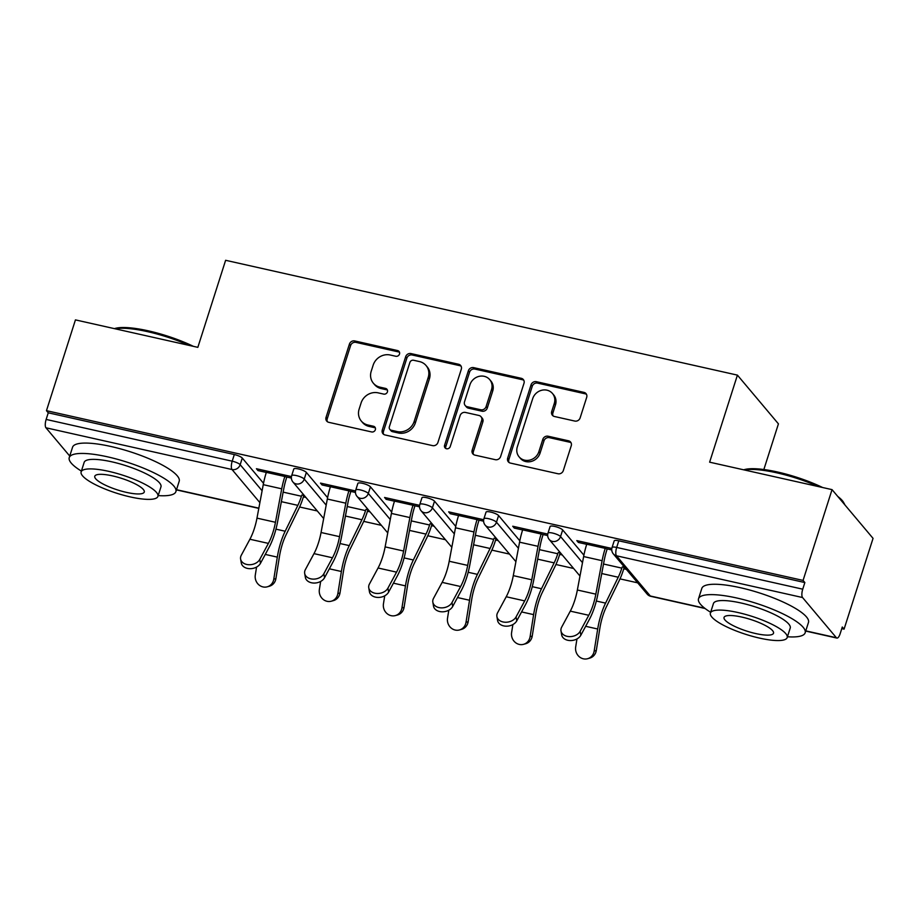 <?xml version="1.0" encoding="UTF-8"?>
<svg xmlns="http://www.w3.org/2000/svg" width="919" height="919" viewBox="0 0 919 919"><rect width="100%" height="100%" fill="white"/><g stroke="black" fill="none" stroke-linecap="round" stroke-linejoin="round"><path stroke-width="1.38" d="M399.501 354.045A3.079 2.803 -40.1 0 0 397.582 350.564L354.745 340.949A4.4 3.998 -40.1 0 0 349.415 344.12L326.05 417.352A4.4 3.998 -40.1 0 0 328.772 422.326L371.621 431.941A3.079 2.803 -40.1 0 0 374.883 427.105A3.079 2.803 -40.1 0 0 373.436 426.244L367.887 425.003A14.061 12.797 -40.1 0 1 361.282 421.04A14.061 12.797 -40.1 0 1 359.145 409.081L361.087 402.981A14.061 12.797 -40.1 0 1 378.146 392.85L383.694 394.102A3.079 2.803 -40.1 0 0 386.956 389.265A3.079 2.803 -40.1 0 0 385.509 388.404L379.961 387.163A14.061 12.797 -40.1 0 1 373.355 383.2A14.061 12.797 -40.1 0 1 371.219 371.242L373.171 365.142A14.061 12.797 -40.1 0 1 390.219 355.01L395.767 356.262A3.079 2.803 -40.1 0 0 399.501 354.045M399.501 352.253A3.079 2.803 -40.1 0 0 398.777 351.977L355.94 342.373A4.4 3.998 -40.1 0 0 350.61 345.533L327.244 418.777A4.4 3.998 -40.1 0 0 327.405 421.729M375.343 427.932A3.079 2.803 -40.1 0 0 374.63 427.668L369.082 426.416L367.887 425.003M387.416 390.093A3.079 2.803 -40.1 0 0 386.704 389.828L381.167 388.576L379.961 387.163M574.8 421.063A4.4 3.998 -40.1 0 0 580.13 417.892L586.69 397.353A4.4 3.998 -40.1 0 0 583.956 392.379L536.386 381.695A4.4 3.998 -40.1 0 0 531.044 384.866L507.679 458.11A4.4 3.998 -40.1 0 0 510.413 463.084L557.982 473.756A4.4 3.998 -40.1 0 0 563.313 470.585L571.239 445.772A4.4 3.998 -40.1 0 0 568.505 440.798L548.138 436.226A4.4 3.998 -40.1 0 0 542.807 439.385L538.879 451.7A11.763 10.695 -40.1 0 1 530.022 460.04A11.763 10.695 -40.1 0 1 519.097 456.846A11.763 10.695 -40.1 0 1 517.317 446.864L532.698 398.639A11.763 10.695 -40.1 0 1 541.555 390.299A11.763 10.695 -40.1 0 1 552.48 393.493A11.763 10.695 -40.1 0 1 554.272 403.487L551.71 411.517A4.4 3.998 -40.1 0 0 554.444 416.491L574.8 421.063M46.467 410.667L75.438 319.892L197.838 347.348L225.626 260.295L737.417 375.124L709.629 462.177L832.04 489.632L803.068 580.417L46.467 410.667L48.259 412.803L46.145 419.432L232.208 461.177L234.322 454.549L48.259 412.803M461.304 369.22A4.4 3.998 -40.1 0 0 458.57 364.246L410.988 353.574A4.4 3.998 -40.1 0 0 405.658 356.733L382.293 429.977A4.4 3.998 -40.1 0 0 385.015 434.951L432.596 445.623A4.4 3.998 -40.1 0 0 437.926 442.453L461.304 369.22M473.687 367.634L521.257 378.306A4.4 3.998 -40.1 0 1 523.991 383.28L500.625 456.525A4.4 3.998 -40.1 0 1 495.295 459.684L474.928 455.123A4.4 3.998 -40.1 0 1 472.194 450.149L481.671 420.442A4.4 3.998 -40.1 0 0 478.937 415.468L465.439 412.436A4.4 3.998 -40.1 0 0 460.109 415.606L450.241 446.531A3.079 2.803 -40.1 0 1 445.06 447.875A3.079 2.803 -40.1 0 1 444.589 445.255L468.357 370.805A4.4 3.998 -40.1 0 1 473.687 367.634L474.882 369.059L522.452 379.731L521.257 378.306M763.85 469.529L778.427 423.854L737.417 375.124M69.741 456.042L45.95 427.783A6.72 2.286 -77.4 0 1 46.145 419.432M832.04 489.632L873.05 538.362L844.079 629.147L841.77 628.63M803.068 580.417L804.86 582.554L802.735 589.182A6.72 2.286 102.6 0 0 802.551 597.534L836.393 637.74A6.72 2.286 102.6 0 0 836.899 638.073A6.72 2.286 102.6 0 0 840.173 633.65L842.286 627.022L844.079 629.147M637.694 582.841L620.015 578.878M573.617 568.47L555.938 564.507M509.54 554.1L491.86 550.125M445.462 539.717L427.783 535.754M381.385 525.346L363.706 521.372M317.308 510.964L299.628 507.001M258.423 469.172L257.975 470.574L256.424 468.724L291.449 476.582M304.396 495.628L301.834 495.054M303.396 496.892L305.947 497.466M257.975 470.574L266.315 472.446M284.798 476.593L291.369 478.064M562.669 529.941L560.544 536.57A6.72 1.585 17.7 0 0 552.595 533.066A6.72 1.585 -162.3 0 0 547.988 533.146L550.102 526.518A6.72 1.585 17.7 0 1 554.708 526.426A6.72 1.585 17.7 0 1 562.669 529.941L583.898 555.179M802.551 597.534L616.477 555.788A6.72 2.286 102.6 0 1 616.672 547.437A6.72 1.585 -162.3 0 0 612.065 547.529L614.179 540.889A6.72 1.585 17.7 0 1 618.786 540.809L616.672 547.437L802.735 589.182M804.86 582.554L618.786 540.809M234.322 454.549A6.72 1.585 17.7 0 1 242.283 458.064L263.523 483.291M559.694 554.398L562.256 554.973M560.705 553.123L558.143 552.549M522.624 529.953L514.284 528.08L512.733 526.231L547.758 534.088M541.107 534.1L547.678 535.57M434.515 501.188L432.401 507.828A6.72 1.585 17.7 0 0 424.44 504.313A6.72 1.585 -162.3 0 0 419.834 504.393L421.947 497.765A6.72 1.585 17.7 0 1 426.554 497.673A6.72 1.585 17.7 0 1 434.515 501.188L455.755 526.426M431.539 525.645L434.101 526.219M432.55 524.37L429.989 523.796M394.469 501.2L386.129 499.327L384.579 497.478L419.604 505.335M412.953 505.347L419.523 506.817M306.36 472.435L304.246 479.075A6.72 1.585 17.7 0 0 296.286 475.56A6.72 1.585 -162.3 0 0 291.679 475.651L293.793 469.012A6.72 1.585 17.7 0 1 298.399 468.92A6.72 1.585 17.7 0 1 306.36 472.435L327.601 497.673M330.392 486.817L322.052 484.945L320.501 483.095L355.527 490.964M348.875 490.964L355.446 492.446M367.462 511.274L370.024 511.849M368.473 509.999L365.911 509.425M370.437 486.817L368.324 493.446A6.72 1.585 17.7 0 0 360.363 489.93A6.72 1.585 -162.3 0 0 355.756 490.022L357.87 483.394A6.72 1.585 17.7 0 1 362.477 483.302A6.72 1.585 17.7 0 1 370.437 486.817L391.678 512.044M458.547 515.57L450.207 513.698L448.656 511.849L483.681 519.717M477.03 519.717L483.601 521.188M495.617 540.027L498.178 540.602M496.628 538.752L494.066 538.178M498.592 515.57L496.467 522.199A6.72 1.585 17.7 0 0 488.517 518.684A6.72 1.585 -162.3 0 0 483.911 518.775L486.025 512.147A6.72 1.585 17.7 0 1 490.631 512.055A6.72 1.585 17.7 0 1 498.592 515.57L519.821 540.797M586.701 544.324L578.361 542.451L576.81 540.602L611.836 548.471M605.184 548.471L611.755 549.941M623.771 568.781L626.333 569.355M624.782 567.505L622.22 566.931M322.052 484.945L322.5 483.555M386.129 499.327L386.577 497.926M450.207 513.698L450.655 512.297M514.284 528.08L514.732 526.679M578.361 542.451L578.809 541.05M373.355 383.2L374.561 384.613A14.061 12.797 -40.1 0 0 381.167 388.576M361.282 421.04L362.477 422.453A14.061 12.797 -40.1 0 0 369.082 426.416M461.143 366.267A4.4 3.998 -40.1 0 0 459.764 365.659L412.183 354.987A4.4 3.998 -40.1 0 0 406.853 358.157L383.487 431.39A4.4 3.998 -40.1 0 0 383.648 434.342M413.607 360.259A3.079 2.803 -40.1 0 0 409.874 362.477L389.357 426.761A3.079 2.803 -40.1 0 0 391.276 430.241L397.123 431.562A14.061 12.797 -40.1 0 0 414.182 421.43L428.197 377.491A14.061 12.797 -40.1 0 0 426.06 365.532A14.061 12.797 -40.1 0 0 419.455 361.569L413.607 360.259M389.828 429.38L391.023 430.804A3.079 2.803 -40.1 0 0 392.47 431.666L391.276 430.241M426.06 365.532L427.255 366.957A14.061 12.797 -40.1 0 1 429.391 378.904L415.377 422.855A14.061 12.797 -40.1 0 1 398.318 432.975L392.47 431.666M523.83 380.34A4.4 3.998 -40.1 0 0 522.452 379.731M481.005 416.709L482.199 418.134A4.4 3.998 -40.1 0 1 482.866 421.867L473.388 451.562A4.4 3.998 -40.1 0 0 473.549 454.514M474.882 369.059A4.4 3.998 -40.1 0 0 469.552 372.218L445.784 446.68A3.079 2.803 -40.1 0 0 445.795 448.472M491.516 389.622A11.763 10.695 -40.1 0 0 489.724 379.627A11.763 10.695 -40.1 0 0 478.799 376.434A11.763 10.695 -40.1 0 0 469.942 384.785L464.52 401.764A4.4 3.998 -40.1 0 0 467.254 406.738L480.763 409.771A4.4 3.998 -40.1 0 0 486.094 406.612L491.516 389.622L492.71 391.046A11.763 10.695 -40.1 0 0 490.918 381.052L489.724 379.627M465.186 405.509L466.381 406.922A4.4 3.998 -40.1 0 0 468.449 408.162L467.254 406.738M492.71 391.046L487.288 408.025A4.4 3.998 -40.1 0 1 481.958 411.195L468.449 408.162M552.48 393.493L553.675 394.917A11.763 10.695 -40.1 0 1 555.467 404.9L552.905 412.941A4.4 3.998 -40.1 0 0 553.066 415.882M519.097 456.846L520.303 458.271A11.763 10.695 -40.1 0 0 531.216 461.464A11.763 10.695 -40.1 0 0 540.073 453.124L538.879 451.7M571.078 442.82A4.4 3.998 -40.1 0 0 569.7 442.211L549.332 437.651A4.4 3.998 -40.1 0 0 544.002 440.81L540.073 453.124M586.529 394.4A4.4 3.998 -40.1 0 0 585.15 393.791L537.581 383.12A4.4 3.998 -40.1 0 0 532.25 386.29L508.873 459.523A4.4 3.998 -40.1 0 0 509.034 462.475M256.573 567.057L255.298 575.041A10.075 9.316 -105.5 0 0 267.245 586.816A10.075 9.316 -105.5 0 0 273.782 579.188L275.918 578.591L279.445 556.535A30.005 10.224 -77.4 0 1 282.432 543.956A30.005 10.224 -77.4 0 1 286.039 534.847L298.698 508.977A35.818 12.211 102.6 0 0 303.006 498.098L303.833 495.502M283.144 492.136L301.455 496.249A30.005 10.224 -77.4 0 1 297.848 505.358L285.189 531.228A35.818 12.211 102.6 0 0 280.881 542.107A35.818 12.211 102.6 0 0 277.308 557.121L273.782 579.188M275.918 578.591A10.075 9.316 74.5 0 1 269.37 586.23L267.245 586.816M266.763 471.045L266.349 472.355A35.818 12.211 -77.4 0 0 263.248 484.669L256.975 518.132A30.005 10.224 102.6 0 1 254.379 528.448A30.005 10.224 102.6 0 1 249.911 539.246L241.283 555.26A10.075 7.318 -9.9 0 0 240.606 559.062A10.075 7.318 -9.9 0 0 249.198 564.737A10.075 7.318 -9.9 0 0 259.767 559.407L268.394 543.393A30.005 10.224 102.6 0 0 272.874 532.595A30.005 10.224 102.6 0 0 275.459 522.279L281.731 488.816A35.818 12.211 -77.4 0 1 284.833 476.501L285.246 475.192M286.808 477.041L286.383 478.351A30.005 10.224 102.6 0 0 283.799 488.655L277.515 522.118A35.818 12.211 -77.4 0 1 274.425 534.444A35.818 12.211 -77.4 0 1 269.083 547.345L260.456 563.347A10.075 7.318 170.1 0 1 249.876 568.689A10.075 7.318 170.1 0 1 241.295 563.002L240.606 559.062M114.45 328.646A54.635 12.9 17.7 0 1 148.327 330.84A54.635 12.9 17.7 0 1 193.415 346.36M189.142 345.395A55.979 13.211 -162.3 0 0 147.568 331.656A55.979 13.211 -162.3 0 0 115.162 328.807M158.171 495.594A55.979 13.211 -162.3 0 0 175.897 491.631A55.979 13.211 -162.3 0 0 107.615 456.846A55.979 13.211 -162.3 0 0 69.247 457.593A55.979 13.211 -162.3 0 0 81.389 471.091M175.897 491.631L179.194 481.257A55.979 13.211 -162.3 0 0 110.923 446.485A55.979 13.211 -162.3 0 0 72.555 447.231L69.247 457.593M81.136 471.884L84.169 462.349A40.298 9.512 17.7 0 1 111.808 461.82A40.298 9.512 17.7 0 1 160.963 486.863L157.919 496.398A40.298 9.512 -162.3 0 0 108.764 471.355A40.298 9.512 -162.3 0 0 81.136 471.884A40.298 9.512 -162.3 0 0 130.291 496.926A40.298 9.512 -162.3 0 0 157.919 496.398M112.589 475.904A25.973 6.134 -162.3 0 0 94.783 476.249A25.973 6.134 -162.3 0 0 126.454 492.377A25.973 6.134 -162.3 0 0 144.272 492.033A25.973 6.134 -162.3 0 0 112.589 475.904M743.724 469.827A54.635 12.9 17.7 0 1 777.6 472.021A54.635 12.9 17.7 0 1 822.677 487.541M837.749 496.421A54.635 12.9 17.7 0 1 843.619 502.486L844.492 504.049A55.979 13.211 -162.3 0 0 839.897 498.971M844.906 504.933A55.979 13.211 -162.3 0 0 844.492 504.049M818.404 486.576A55.979 13.211 -162.3 0 0 776.842 472.837A55.979 13.211 -162.3 0 0 744.436 469.988M787.445 636.775A55.979 13.211 -162.3 0 0 805.159 632.8A55.979 13.211 -162.3 0 0 736.889 598.028A55.979 13.211 -162.3 0 0 698.509 598.774A55.979 13.211 -162.3 0 0 710.651 612.272M805.159 632.8L808.467 622.439A55.979 13.211 -162.3 0 0 740.197 587.666A55.979 13.211 -162.3 0 0 701.817 588.401L698.509 598.774M710.398 613.065L713.443 603.53A40.298 9.512 17.7 0 1 741.07 603.002A40.298 9.512 17.7 0 1 790.225 628.045L787.181 637.579A40.298 9.512 -162.3 0 0 738.026 612.536A40.298 9.512 -162.3 0 0 710.398 613.065A40.298 9.512 -162.3 0 0 759.553 638.108A40.298 9.512 -162.3 0 0 787.181 637.579M741.851 617.086A25.973 6.134 -162.3 0 0 724.046 617.43A25.973 6.134 -162.3 0 0 755.728 633.559A25.973 6.134 -162.3 0 0 773.534 633.214A25.973 6.134 -162.3 0 0 741.851 617.086M320.651 581.44L319.375 589.412A10.075 9.316 -105.5 0 0 331.322 601.198A10.075 9.316 -105.5 0 0 337.859 593.559L339.996 592.973L343.522 570.906A30.005 10.224 -77.4 0 1 346.509 558.338A30.005 10.224 -77.4 0 1 350.116 549.217L362.775 523.348A35.818 12.211 102.6 0 0 367.083 512.469L367.91 509.873M347.221 506.518L365.532 510.619A30.005 10.224 -77.4 0 1 361.925 519.74L349.266 545.61A35.818 12.211 102.6 0 0 344.958 556.489A35.818 12.211 102.6 0 0 341.386 571.503L337.859 593.559M339.996 592.973A10.075 9.316 74.5 0 1 333.448 600.601L331.322 601.198M384.728 595.811L383.453 603.794A10.075 9.316 -105.5 0 0 395.4 615.569A10.075 9.316 -105.5 0 0 401.936 607.941L404.073 607.344L407.599 585.288A30.005 10.224 -77.4 0 1 410.586 572.709A30.005 10.224 -77.4 0 1 414.193 563.6L426.853 537.73A35.818 12.211 102.6 0 0 431.16 526.851L431.987 524.255M411.298 520.889L429.61 525.002A30.005 10.224 -77.4 0 1 426.002 534.111L413.343 559.981A35.818 12.211 102.6 0 0 409.035 570.86A35.818 12.211 102.6 0 0 405.463 585.874L401.936 607.941M404.073 607.344A10.075 9.316 74.5 0 1 397.525 614.983L395.4 615.569M448.805 610.193L447.53 618.165A10.075 9.316 -105.5 0 0 459.477 629.952A10.075 9.316 -105.5 0 0 466.013 622.312L468.15 621.726L471.677 599.659A30.005 10.224 -77.4 0 1 474.663 587.092A30.005 10.224 -77.4 0 1 478.271 577.971L490.93 552.101A35.818 12.211 102.6 0 0 495.238 541.222L496.065 538.626M475.376 535.272L493.687 539.373A30.005 10.224 -77.4 0 1 490.08 548.482L477.421 574.364A35.818 12.211 102.6 0 0 473.113 585.242A35.818 12.211 102.6 0 0 469.54 600.256L466.013 622.312M468.15 621.726A10.075 9.316 74.5 0 1 461.602 629.354L459.477 629.952M512.882 624.564L511.607 632.548A10.075 9.316 -105.5 0 0 523.554 644.322A10.075 9.316 -105.5 0 0 530.091 636.695L532.227 636.097L535.754 614.041A30.005 10.224 -77.4 0 1 538.741 601.463A30.005 10.224 -77.4 0 1 542.348 592.353L555.007 566.483A35.818 12.211 102.6 0 0 559.315 555.593L560.142 552.997M539.453 549.642L557.764 553.755A30.005 10.224 -77.4 0 1 554.157 562.865L541.498 588.734A35.818 12.211 102.6 0 0 537.19 599.613A35.818 12.211 102.6 0 0 533.617 614.627L530.091 636.695M532.227 636.097A10.075 9.316 74.5 0 1 525.679 643.737L523.554 644.322M576.96 638.946L575.685 646.919A10.075 9.316 -105.5 0 0 587.632 658.705A10.075 9.316 -105.5 0 0 594.168 651.066L596.305 650.48L599.831 628.412A30.005 10.224 -77.4 0 1 602.818 615.833A30.005 10.224 -77.4 0 1 606.425 606.724L619.084 580.854A35.818 12.211 102.6 0 0 623.392 569.975L624.219 567.379M603.53 564.013L621.841 568.126A30.005 10.224 -77.4 0 1 618.234 577.235L605.575 603.117A35.818 12.211 102.6 0 0 601.267 613.995A35.818 12.211 102.6 0 0 597.695 629.01L594.168 651.066M596.305 650.48A10.075 9.316 74.5 0 1 589.757 658.107L587.632 658.705M330.84 485.427L330.426 486.725A35.818 12.211 -77.4 0 0 327.325 499.04L321.053 532.503A30.005 10.224 102.6 0 1 318.456 542.819A30.005 10.224 102.6 0 1 313.988 553.629L305.361 569.631A10.075 7.318 -9.9 0 0 304.683 573.433A10.075 7.318 -9.9 0 0 313.276 579.119A10.075 7.318 -9.9 0 0 323.844 573.778L332.471 557.776A30.005 10.224 102.6 0 0 336.94 546.966A30.005 10.224 102.6 0 0 339.536 536.65L345.808 503.187A35.818 12.211 -77.4 0 1 348.91 490.872L349.323 489.574M350.886 491.412L350.461 492.722A30.005 10.224 102.6 0 0 347.876 503.038L341.592 536.501A35.818 12.211 -77.4 0 1 338.502 548.815A35.818 12.211 -77.4 0 1 333.16 561.716L324.533 577.729A10.075 7.318 170.1 0 1 313.953 583.06A10.075 7.318 170.1 0 1 305.361 577.385L304.683 573.433M394.917 499.798L394.504 501.108A35.818 12.211 -77.4 0 0 391.402 513.422L385.13 546.885A30.005 10.224 102.6 0 1 382.534 557.201A30.005 10.224 102.6 0 1 378.065 567.999L369.438 584.013A10.075 7.318 -9.9 0 0 368.76 587.815A10.075 7.318 -9.9 0 0 377.353 593.49A10.075 7.318 -9.9 0 0 387.921 588.16L396.548 572.146A30.005 10.224 102.6 0 0 401.017 561.348A30.005 10.224 102.6 0 0 403.613 551.032L409.885 517.569A35.818 12.211 -77.4 0 1 412.987 505.255L413.401 503.945M414.963 505.795L414.538 507.093A30.005 10.224 102.6 0 0 411.942 517.408L405.67 550.872A35.818 12.211 -77.4 0 1 402.579 563.186A35.818 12.211 -77.4 0 1 397.238 576.098L388.611 592.1A10.075 7.318 170.1 0 1 378.031 597.442A10.075 7.318 170.1 0 1 369.438 591.756L368.76 587.815M458.995 514.169L458.581 515.479A35.818 12.211 -77.4 0 0 455.479 527.793L449.207 561.256A30.005 10.224 102.6 0 1 446.611 571.572A30.005 10.224 102.6 0 1 442.142 582.382L433.515 598.384A10.075 7.318 -9.9 0 0 432.838 602.186A10.075 7.318 -9.9 0 0 441.43 607.873A10.075 7.318 -9.9 0 0 451.999 602.531L460.626 586.529A30.005 10.224 102.6 0 0 465.094 575.719A30.005 10.224 102.6 0 0 467.691 565.403L473.963 531.94A35.818 12.211 -77.4 0 1 477.064 519.626L477.478 518.316M479.04 520.165L478.615 521.475A30.005 10.224 102.6 0 0 476.019 531.791L469.747 565.254A35.818 12.211 -77.4 0 1 466.657 577.569A35.818 12.211 -77.4 0 1 461.315 590.469L452.688 606.483A10.075 7.318 170.1 0 1 442.108 611.813A10.075 7.318 170.1 0 1 433.515 606.126L432.838 602.186M523.072 528.551L522.658 529.861A35.818 12.211 -77.4 0 0 519.557 542.176L513.284 575.639A30.005 10.224 102.6 0 1 510.688 585.954A30.005 10.224 102.6 0 1 506.22 596.753L497.593 612.766A10.075 7.318 -9.9 0 0 496.915 616.569A10.075 7.318 -9.9 0 0 505.507 622.243A10.075 7.318 -9.9 0 0 516.076 616.913L524.703 600.9A30.005 10.224 102.6 0 0 529.172 590.101A30.005 10.224 102.6 0 0 531.768 579.786L538.04 546.323A35.818 12.211 -77.4 0 1 541.142 534.008L541.555 532.698M543.118 534.548L542.692 535.846A30.005 10.224 102.6 0 0 540.096 546.162L533.824 579.625A35.818 12.211 -77.4 0 1 530.734 591.939A35.818 12.211 -77.4 0 1 525.392 604.851L516.765 620.853A10.075 7.318 170.1 0 1 506.185 626.184A10.075 7.318 170.1 0 1 497.593 620.509L496.915 616.569M587.149 542.922L586.736 544.232A35.818 12.211 -77.4 0 0 583.634 556.546L577.362 590.009A30.005 10.224 102.6 0 1 574.766 600.325A30.005 10.224 102.6 0 1 570.297 611.135L561.67 627.137A10.075 7.318 -9.9 0 0 560.992 630.939A10.075 7.318 -9.9 0 0 569.585 636.626A10.075 7.318 -9.9 0 0 580.153 631.284L588.78 615.282A30.005 10.224 102.6 0 0 593.249 604.472A30.005 10.224 102.6 0 0 595.845 594.156L602.117 560.693A35.818 12.211 -77.4 0 1 605.219 548.379L605.632 547.069M607.183 548.919L606.77 550.228A30.005 10.224 102.6 0 0 604.174 560.544L597.901 594.007A35.818 12.211 -77.4 0 1 594.811 606.322A35.818 12.211 -77.4 0 1 589.47 619.222L580.842 635.224A10.075 7.318 170.1 0 1 570.262 640.566A10.075 7.318 170.1 0 1 561.67 634.88L560.992 630.939M398.777 351.977L397.582 350.564M374.63 427.668L373.436 426.244M386.704 389.828L385.509 388.404M176.505 489.689L258.848 508.161M259.882 502.636L232.025 469.529L45.95 427.783M242.283 458.064L240.169 464.692A6.72 6.111 -40.1 0 1 232.025 469.529A6.72 2.286 -77.4 0 1 232.208 461.177A6.72 1.585 17.7 0 1 240.169 464.692L262.11 490.769M612.065 547.529A6.72 6.72 0 0 0 613.329 553.893A6.72 6.111 139.9 0 0 616.477 555.788L650.319 595.994L704.689 608.194M805.779 630.871L836.393 637.74M613.329 553.893L647.16 594.099A6.72 6.111 139.9 0 0 650.319 595.994A6.72 2.286 102.6 0 0 650.836 596.328L705.091 608.504M326.188 505.14L304.246 479.075A6.72 6.111 -40.1 0 1 296.102 483.911A6.72 6.111 139.9 0 1 292.943 482.015L323.672 518.534M355.756 490.022A6.72 6.72 0 0 0 357.02 496.386A6.72 6.111 139.9 0 0 360.168 498.282A6.72 6.111 -40.1 0 0 368.324 493.446L390.265 519.522M419.834 504.393A6.72 6.72 0 0 0 421.097 510.769A6.72 6.111 139.9 0 0 424.245 512.653A6.72 6.111 -40.1 0 0 432.401 507.828L454.342 533.893M483.911 518.775A6.72 6.72 0 0 0 485.175 525.14A6.72 6.111 139.9 0 0 488.322 527.035A6.72 6.111 -40.1 0 0 496.467 522.199L518.419 548.275M547.988 533.146A6.72 6.72 0 0 0 549.252 539.522A6.72 6.111 139.9 0 0 552.399 541.406A6.72 6.111 -40.1 0 0 560.544 536.57L582.497 562.646M327.244 418.777L326.05 417.352M350.61 345.533L349.415 344.12M355.94 342.373L354.745 340.949M383.487 431.39L382.293 429.977M406.853 358.157L405.658 356.733M412.183 354.987L410.988 353.574M459.764 365.659L458.57 364.246M398.318 432.975L397.123 431.562M415.377 422.855L414.182 421.43M429.391 378.904L428.197 377.491M473.388 451.562L472.194 450.149M482.866 421.867L481.671 420.442M445.784 446.68L444.589 445.255M469.552 372.218L468.357 370.805M481.958 411.195L480.763 409.771M487.288 408.025L486.094 406.612M552.905 412.941L551.71 411.517M555.467 404.9L554.272 403.487M544.002 440.81L542.807 439.385M549.332 437.651L548.138 436.226M569.7 442.211L568.505 440.798M508.873 459.523L507.679 458.11M532.25 386.29L531.044 384.866M537.581 383.12L536.386 381.695M585.15 393.791L583.956 392.379M277.308 557.121L265.269 554.421M297.848 505.358L281.352 501.659M285.189 531.228L275.953 529.16M256.975 518.132L275.459 522.279M259.767 559.407L260.456 563.347M249.911 539.246L268.394 543.393M263.248 484.669L281.731 488.816M266.349 472.355L284.833 476.501M341.386 571.503L329.347 568.804M361.925 519.74L345.429 516.03M349.266 545.61L340.03 543.531M405.463 585.874L393.424 583.174M426.002 534.111L409.506 530.412M413.343 559.981L404.107 557.913M469.54 600.256L457.501 597.545M490.08 548.482L473.584 544.783M477.421 574.364L468.185 572.284M533.617 614.627L521.578 611.928M554.157 562.865L537.661 559.166M541.498 588.734L532.25 586.667M597.695 629.01L585.656 626.298M618.234 577.235L601.738 573.536M605.575 603.117L596.328 601.037M321.053 532.503L339.536 536.65M323.844 573.778L324.533 577.729M313.988 553.629L332.471 557.776M327.325 499.04L345.808 503.187M330.426 486.725L348.91 490.872M385.13 546.885L403.613 551.032M387.921 588.16L388.611 592.1M378.065 567.999L396.548 572.146M391.402 513.422L409.885 517.569M394.504 501.108L412.987 505.255M449.207 561.256L467.691 565.403M451.999 602.531L452.688 606.483M442.142 582.382L460.626 586.529M455.479 527.793L473.963 531.94M458.581 515.479L477.064 519.626M513.284 575.639L531.768 579.786M516.076 616.913L516.765 620.853M506.22 596.753L524.703 600.9M519.557 542.176L538.04 546.323M522.658 529.861L541.142 534.008M577.362 590.009L595.845 594.156M580.153 631.284L580.842 635.224M570.297 611.135L588.78 615.282M583.634 556.546L602.117 560.693M586.736 544.232L605.219 548.379M176.448 489.896L258.813 508.379M805.71 631.077L836.899 638.073M291.679 475.651A6.72 6.72 0 0 0 292.943 482.015M357.02 496.386L387.749 532.905M421.097 510.769L451.826 547.287M485.175 525.14L515.904 561.658M549.252 539.522L579.981 576.029M647.16 594.099A6.72 6.72 0 0 0 650.836 596.328"/></g></svg>
